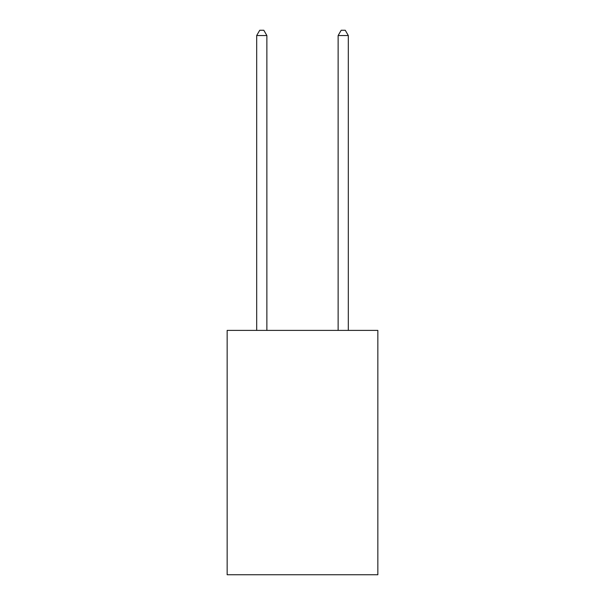<?xml version="1.0" encoding="UTF-8"?>
<svg xmlns="http://www.w3.org/2000/svg" width="605" height="605" viewBox="0 0 605 605"><rect width="100%" height="100%" fill="white"/><g stroke="black" fill="none" stroke-linecap="round" stroke-linejoin="round"><path stroke-width="0.91" d="M377.845 330.398L377.845 574.75L227.155 574.75L227.155 330.398L377.845 330.398M266.865 330.398L266.865 35.544L256.686 35.544L256.686 330.398M256.686 35.544L259.742 30.25L263.81 30.25L266.865 35.544M348.314 330.398L348.314 35.544L338.135 35.544L338.135 330.398M338.135 35.544L341.19 30.25L345.258 30.25L348.314 35.544"/></g></svg>

